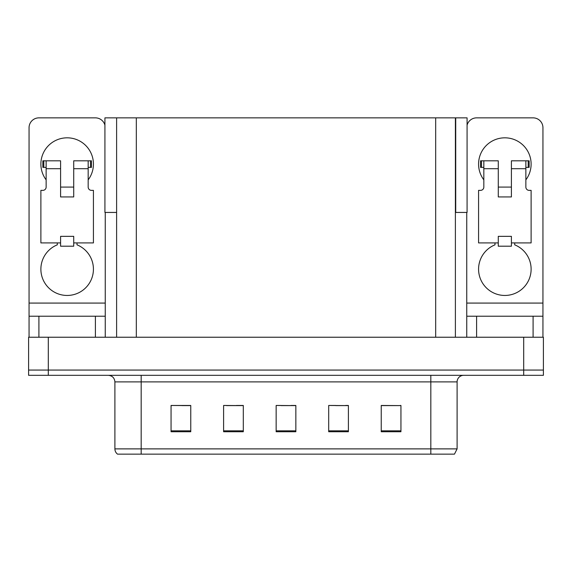 <?xml version="1.0" encoding="UTF-8"?>
<svg xmlns="http://www.w3.org/2000/svg" width="572" height="572" viewBox="0 0 572 572"><rect width="100%" height="100%" fill="white"/><g stroke="black" fill="none" stroke-linecap="round" stroke-linejoin="round"><path stroke-width="0.86" d="M455.391 212.441L467.081 212.441L467.081 117.861L455.391 117.861L455.391 337.23M455.391 117.861L104.919 117.861L104.919 212.441L116.609 212.441M455.72 212.441L455.72 117.861M48.305 375.325L543.4 375.325L543.4 370.07L28.6 370.07L28.6 337.23L48.305 337.23L48.305 370.07L28.6 370.07L28.6 375.325L48.305 375.325L48.305 370.07L543.4 370.07L543.4 337.23L48.305 337.23M116.609 117.861L116.609 337.23M381.238 405.605L400.943 405.605L381.238 405.469L381.238 431.746L400.943 431.746L400.943 405.469L400.15 405.605M335.721 405.605L348.398 405.605L328.693 405.469L335.721 405.469L328.693 405.469L328.693 431.746L348.398 431.746L348.398 405.469L345.574 405.605M171.979 405.605L171.057 405.469L171.979 405.469L171.057 405.469L171.057 431.746L190.762 431.746L190.762 405.469L171.057 405.469L190.762 405.605M226.562 405.605L243.307 405.605L223.602 405.469L226.562 405.469L223.602 405.469L223.602 431.746L243.307 431.746L243.307 405.469L236.415 405.605M281.138 405.605L295.853 405.605L276.147 405.469L281.138 405.469L276.147 405.469L276.147 431.746L295.853 431.746L295.853 405.469L290.991 405.605M390.297 405.605L381.96 405.605M190.176 405.605L181.832 405.605M400.943 405.469L400.15 405.469L400.943 405.469M243.307 405.469L236.415 405.469L243.307 405.469M348.398 405.469L345.574 405.469L348.398 405.469M295.853 405.469L290.991 405.469L295.853 405.469M457.099 448.884L454.468 454.139L430.823 454.139L430.823 448.884L457.099 448.884L457.099 381.896A6.571 6.571 0 0 1 463.663 375.325M114.9 448.884L141.177 448.884L141.177 454.139L430.823 454.139L117.532 454.139A6.571 6.571 0 0 1 114.9 448.884L114.9 381.896C114.514 377.906 112.326 375.711 108.337 375.325M132.432 454.139L120.477 454.139M46.139 179.858A26.269 26.269 0 0 1 67.153 137.823A26.269 26.269 0 0 1 88.174 179.858M77.005 242.914L77.005 244.83A26.269 26.269 0 0 1 88.038 285.121A26.269 26.269 0 0 1 46.268 285.121A26.269 26.269 0 0 1 57.3 244.83L57.3 242.914M95.395 337.23L95.395 316.216L38.91 316.216L38.91 337.23M104.919 125.189A9.853 9.853 0 0 0 95.395 117.861L38.91 117.861A9.853 9.853 0 0 0 29.058 127.713L29.058 303.074L105.248 303.074L105.248 337.23M73.724 196.94L60.589 196.94L60.589 168.697L46.139 168.697L46.139 187.087A3.282 3.282 0 0 1 42.85 190.369L40.884 190.369L40.884 242.914L60.589 242.914L60.589 236.343L73.724 236.343L73.724 242.914L93.429 242.914L93.429 190.369L91.456 190.369A3.282 3.282 0 0 1 88.174 187.087L88.174 168.697L73.724 168.697L73.724 196.94L60.589 196.94M105.248 212.441L105.248 303.074M29.058 337.23L29.058 316.216L38.91 316.216M95.395 316.216L105.248 316.216M29.058 316.216L29.058 303.074M483.826 179.858A26.269 26.269 0 0 1 504.847 137.823A26.269 26.269 0 0 1 525.861 179.858M514.7 242.914L514.7 244.83A26.269 26.269 0 0 1 525.732 285.121A26.269 26.269 0 0 1 483.962 285.121A26.269 26.269 0 0 1 494.994 244.83L494.994 242.914M533.09 337.23L533.09 316.216L476.605 316.216L476.605 337.23M466.752 212.441L466.752 303.074L542.942 303.074L542.942 127.713A9.853 9.853 0 0 0 533.09 117.861L476.605 117.861A9.853 9.853 0 0 0 467.081 125.189M511.411 196.94L498.276 196.94L498.276 168.697L483.826 168.697L483.826 187.087A3.282 3.282 0 0 1 480.544 190.369L478.571 190.369L478.571 242.914L498.276 242.914L498.276 236.343L511.411 236.343L511.411 242.914L531.116 242.914L531.116 190.369L529.15 190.369A3.282 3.282 0 0 1 525.861 187.087L525.861 168.697L511.411 168.697L511.411 196.94L498.276 196.94M466.752 337.23L466.752 316.216L476.605 316.216M533.09 316.216L542.942 316.216L542.942 337.23M542.942 303.074L542.942 316.216M466.752 316.216L466.752 303.074M73.724 242.914L73.724 246.196L60.589 246.196L60.589 242.914M73.724 168.697L73.724 160.811L88.174 160.811L88.174 168.697M46.139 167.381L43.801 167.381L43.801 160.811L60.589 160.811L60.589 168.697M43.801 160.811L42.85 160.811L42.85 167.381L43.801 167.381M46.139 168.697L46.139 160.811M88.174 160.811L90.505 160.811L90.505 167.381L88.174 167.381M90.505 167.381L91.456 167.381L91.456 160.811L90.505 160.811M511.411 242.914L511.411 246.196L498.276 246.196L498.276 242.914M511.411 168.697L511.411 160.811L525.861 160.811L525.861 168.697M483.826 167.381L481.495 167.381L481.495 160.811L498.276 160.811L498.276 168.697M481.495 160.811L480.544 160.811L480.544 167.381L481.495 167.381M483.826 168.697L483.826 160.811M525.861 160.811L528.199 160.811L528.199 167.381L525.861 167.381M528.199 167.381L529.15 167.381L529.15 160.811L528.199 160.811M523.695 337.23L523.695 375.325M136.315 117.861L136.315 337.23M435.685 117.861L435.685 337.23M430.823 375.325L430.823 381.896L114.9 381.896M457.099 381.896L430.823 381.896L430.823 448.884L141.177 448.884L141.177 375.325M295.853 430.83L276.147 430.83M243.307 430.83L223.602 430.83M190.762 430.83L171.057 430.83M348.398 430.83L328.693 430.83M400.943 430.83L381.238 430.83M73.724 187.087L60.589 187.087M511.411 187.087L498.276 187.087"/></g></svg>
